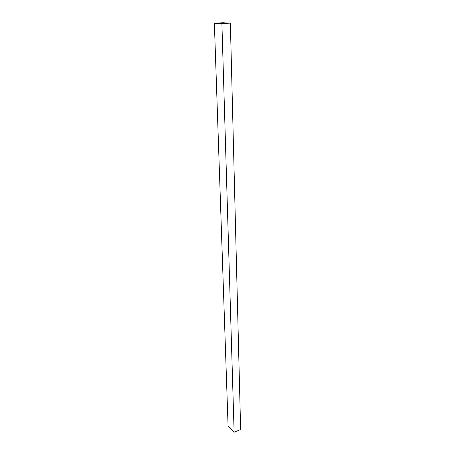 <?xml version="1.0" encoding="UTF-8"?>
<svg xmlns="http://www.w3.org/2000/svg" width="455" height="455" viewBox="0 0 455 455"><rect width="100%" height="100%" fill="white"/><g stroke="black" fill="none" stroke-linecap="round" stroke-linejoin="round"><path stroke-width="0.68" d="M234.126 432.25L240.632 429.548L230.367 23.12L222.734 22.75L214.368 23.233L228.086 426.198L234.126 432.25L221.898 23.614L230.367 23.12M214.368 23.233L221.898 23.614"/></g></svg>
